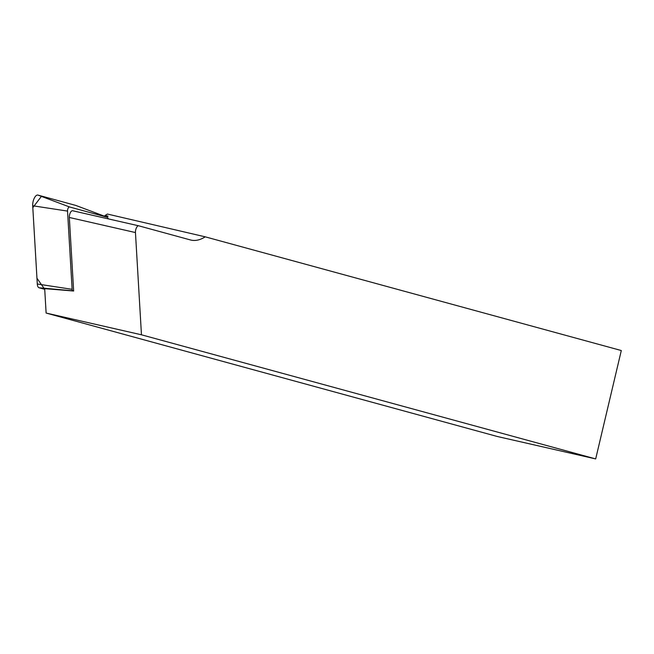 <?xml version="1.0" encoding="UTF-8"?>
<svg xmlns="http://www.w3.org/2000/svg" width="654" height="654" viewBox="0 0 654 654"><rect width="100%" height="100%" fill="white"/><g stroke="black" fill="none" stroke-linecap="round" stroke-linejoin="round"><path stroke-width="0.98" d="M138.673 225.802L72.619 210.743A4.684 2.019 102.8 0 0 72.586 210.735A4.684 2.019 102.8 0 0 70.297 212.754A4.684 2.019 102.8 0 0 69.332 217.471L73.649 291.014L44.685 288.643L46.115 313.053L497.285 436.488L595.68 458.92L621.3 350.536L205.233 236.83L107.395 214.046A75.831 32.741 -77.2 0 1 105.024 215.468L104.82 216.343M595.68 458.92L141.46 334.799L46.115 313.053M106.463 216.956A75.831 32.741 102.8 0 0 108.065 216.163L105.024 215.468M205.233 236.83A75.831 32.741 -77.2 0 1 191.05 240.1A75.831 32.741 -77.2 0 1 190.461 239.953L138.746 225.818A4.684 2.019 102.8 0 0 138.713 225.81A4.684 2.019 102.8 0 0 136.416 227.837A4.684 2.019 102.8 0 0 135.452 232.554L69.332 217.471M141.46 334.799L135.452 232.554M108.065 218.82L108.065 218.763A2.869 1.243 102.8 0 0 107.411 217.316A2.869 1.243 102.8 0 0 107.362 217.3L69.553 206.966A2.869 1.243 102.8 0 0 68.139 208.185A2.869 1.243 102.8 0 0 67.534 211.095L72.128 289.33A2.869 1.243 102.8 0 0 72.831 290.793L73.649 291.014M107.362 217.3L75.741 205.413L41.627 196.086L32.814 207.661L36.959 278.228L44.725 289.313L39.101 287.776A7.431 3.205 -77.2 0 1 37.294 283.999L32.7 205.765A7.431 3.205 -77.2 0 1 34.261 198.219A7.431 3.205 -77.2 0 1 37.924 195.08L75.741 205.413A7.431 3.205 -77.2 0 1 75.864 205.454A7.431 3.205 -77.2 0 1 75.987 205.503M72.831 290.793L39.101 287.776M67.534 211.095L32.7 205.765M37.294 283.999L72.128 289.33M37.924 195.08L69.553 206.966M138.713 225.81L72.586 210.735M107.411 217.316L75.864 205.454"/></g></svg>
